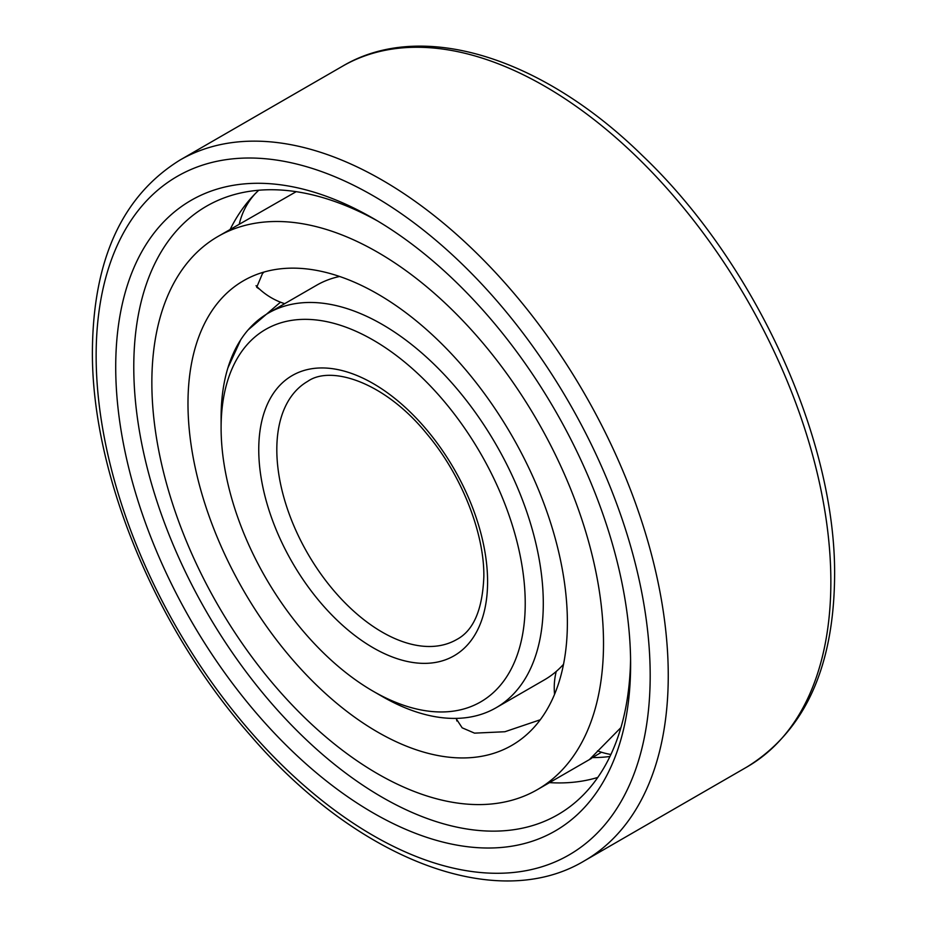 <?xml version="1.0" encoding="UTF-8"?>
<svg xmlns="http://www.w3.org/2000/svg" width="927" height="927" viewBox="0 0 927 927"><rect width="100%" height="100%" fill="white"/><g stroke="black" fill="none" stroke-linecap="round" stroke-linejoin="round"><path stroke-width="1.39" d="M227.903 367.903L240.73 339.78M248.123 329.919L280.487 302.179M567.382 622.573A268.274 154.89 -120 0 0 450.279 352.584A268.274 154.89 -120 0 0 243.546 280.707A268.274 154.89 -120 0 0 187.984 403.523A268.274 154.89 60 0 0 305.087 673.512A268.274 154.89 60 0 0 511.82 745.378A268.274 154.89 60 0 0 567.382 622.573M259.653 289.236L256.709 287.277L262.457 273.604L264.079 272.028M603.512 643.431A319.375 184.392 -120 0 0 464.103 322.017A319.375 184.392 -120 0 0 217.996 236.455A319.375 184.392 -120 0 0 151.854 382.666A319.375 184.392 60 0 0 291.263 704.068A319.375 184.392 60 0 0 537.37 789.63A319.375 184.392 60 0 0 603.512 643.431M296.188 191.669L217.996 236.455M540.267 719.769L504.891 731.739L474.543 733.141L462.167 727.822L455.98 718.39M601.507 752.226L589.862 759.109L620.928 727.591M609.943 756.502A336.408 194.23 60 0 1 592.817 757.591M258.749 190.244A342.086 197.509 -120 0 0 250.777 198.459A342.086 197.509 -120 0 0 230.151 229.432M597.776 777.44A342.086 197.509 60 0 1 586.664 780.244A342.086 197.509 60 0 1 549.526 782.62M630.58 659.004A351.31 202.828 60 0 1 569.213 807.22A351.31 202.828 60 0 1 294.867 728.552A351.31 202.828 60 0 1 133.778 367.011A351.31 202.828 -120 0 1 218.691 200.081A351.31 202.828 -120 0 1 377.729 221.055M630.615 664.288A364.091 210.209 -120 0 0 373.175 218.378A364.091 210.209 -120 0 0 115.713 367.011A364.091 210.209 60 0 0 373.164 812.933A364.091 210.209 60 0 0 630.615 664.288M339.618 276.478A227.822 131.53 -120 0 0 316.64 285.226L268.285 313.141A227.822 131.53 -120 0 0 221.101 417.428L221.101 427.857A215.052 124.16 -120 0 1 373.164 340.07A215.052 124.16 -120 0 1 525.227 603.442A215.052 124.16 60 0 1 373.164 691.241A215.052 124.16 60 0 1 221.101 427.857M563.523 664.3A227.822 131.53 60 0 1 544.462 679.827L496.107 707.741A227.822 131.53 60 0 1 382.202 696.455L373.164 691.241M268.285 313.141A227.822 131.53 -120 0 1 443.848 374.172A227.822 131.53 -120 0 1 543.292 603.442A227.822 131.53 60 0 1 496.107 707.741M650.186 675.586A391.773 226.188 -120 0 0 373.164 195.771A391.773 226.188 -120 0 0 96.141 355.713A391.773 226.188 60 0 0 373.164 835.528A391.773 226.188 60 0 0 650.186 675.586M668.251 675.586A404.543 233.569 -120 0 0 491.669 268.471A404.543 233.569 -120 0 0 179.931 160.093C122.445 195.771 93.268 259.236 92.399 350.499C91.356 472.538 154.844 627 249.792 734.682C355.98 858.726 496.177 913.929 584.473 860.789A404.543 233.569 60 0 0 668.251 675.586M179.931 160.093L342.526 66.211A404.543 233.569 -120 0 1 654.265 174.6A404.543 233.569 -120 0 1 830.859 581.716A404.543 233.569 60 0 1 747.069 766.907L584.473 860.789M487.59 581.716A161.819 93.43 60 0 1 373.164 647.776A161.819 93.43 60 0 1 258.749 449.595A161.819 93.43 -120 0 1 373.164 383.535A161.819 93.43 -120 0 1 487.59 581.716M456.721 639.514A149.038 86.049 60 0 1 341.866 599.584A149.038 86.049 60 0 1 276.814 449.595A149.038 86.049 -120 0 1 307.683 381.368C330.997 364.821 385.111 382.109 427.092 434.16C461.658 475.169 484.369 533.152 483.848 576.501C482.55 609.653 473.5 630.661 456.721 639.514M255.006 193.917A67.601 67.601 0 0 0 239.259 224.183M256.037 285.678A67.601 67.601 0 0 0 284.693 303.674M591.322 758.483L537.37 789.63M456.571 718.379A67.601 67.601 0 0 0 456.814 720.963M597.533 750.835A67.601 67.601 0 0 0 610.905 754.474M556.235 671.438A67.601 67.601 0 0 0 554.566 694.335M342.526 66.211C421.426 19.235 541.878 56.953 642.341 155.516C755.123 262.677 836.2 439.688 834.601 576.501C833.732 667.764 804.555 731.229 747.069 766.907"/></g></svg>
